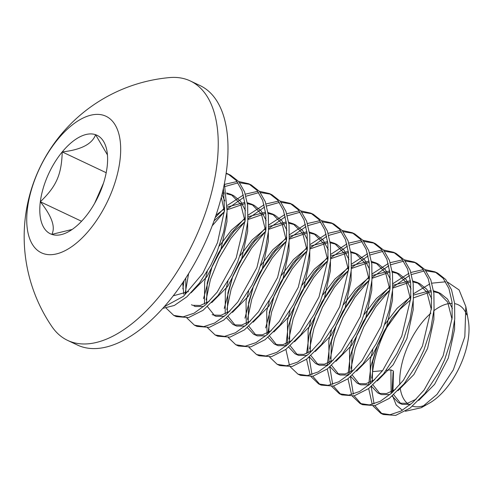 <?xml version="1.0" encoding="UTF-8"?>
<svg xmlns="http://www.w3.org/2000/svg" width="493" height="493" viewBox="0 0 493 493"><rect width="100%" height="100%" fill="white"/><g stroke="black" fill="none" stroke-linecap="round" stroke-linejoin="round"><path stroke-width="0.74" d="M162.739 308.396L174.325 305.463L186.89 296.804L199.406 283.142L210.653 265.561L216.938 252.225L223.73 231.611L227.107 211.361L224.407 183.575M223.428 188.344L224.525 210.135L217.542 242.556L202.783 273.368L183.488 296.299L164.163 306.8M176.328 316.617L188.628 317.56L203.054 310.3L217.918 295.677L231.346 275.347L237.632 262.011L244.429 241.391L247.8 221.147L247.652 205.328L244.571 191.857L238.754 181.603L230.564 175.188L228 173.967M229.263 174.621L226.102 173.622M226.158 173.197L227.957 173.955L236.153 180.364L241.977 190.625L245.064 204.096L245.218 219.921L236.196 257.919L217.173 292.139L205.649 304.779L194.039 313.209L183.143 316.839L173.758 315.403L166.135 308.131M197.064 326.428L209.365 327.34L223.785 320.062L238.63 305.444L252.04 285.133L258.326 271.797L265.123 251.177L268.494 230.934L268.346 215.121L265.271 201.662L259.466 191.413L251.288 184.986M249.957 184.407L239.672 182.755M238.039 182.866L225.276 186.446M165.297 306.56L164.976 305.876M224.666 184.376L237.084 181.535M238.674 181.51L248.688 183.753L256.871 190.181L262.683 200.435L265.758 213.9L265.912 229.707L256.878 267.73L237.836 301.956L226.312 314.602L214.677 323.026L203.794 326.631L194.415 325.17L186.835 317.917M217.721 336.195L230.028 337.132L244.454 329.866L259.312 315.249L272.734 294.925L279.02 281.583L285.817 260.963L289.194 240.72L289.034 224.882L285.952 211.423L280.147 201.181L271.945 194.753M270.651 194.193L260.366 192.541M258.733 192.652L245.97 196.232M243.924 197.206L227.267 208.952M224.389 211.688L212.193 225.825M188.616 273.59L185.121 293.594M182.854 288.818L184.08 280.677M215.194 217.586L224.685 207.726M227.396 205.347L243.382 195.006M245.366 194.162L257.777 191.321M259.367 191.302L269.4 193.552L277.577 199.979L283.376 210.221L286.451 223.674L286.606 239.493L277.59 277.479L258.566 311.699L247.048 324.351L235.42 332.787L224.537 336.411L215.151 334.981L207.528 327.703M235.851 344.767L238.439 345.994L250.721 346.918L265.142 339.659L279.999 325.041L293.427 304.711L299.719 291.369L306.51 270.762L309.887 250.506L309.733 234.674L306.658 221.234L300.853 210.986L292.663 204.552L290.081 203.332L298.259 209.753L304.064 219.995L307.145 233.442L307.299 249.285L298.271 287.29L279.217 321.547L267.699 334.174L256.07 342.598L245.175 346.203L235.802 344.743L228.222 337.489M291.338 203.979L281.059 202.333M279.426 202.444L266.664 206.019M264.618 206.992L247.967 218.738M245.083 221.474L230.841 238.439L218.904 258.449L210.406 279.593L206.129 299.83M203.547 298.604L212.156 266.368L218.467 253.063L230.884 233.602L245.378 217.512M248.09 215.133L264.075 204.792M266.06 203.948L278.471 201.107M280.067 201.089L290.063 203.326M259.115 355.767L271.415 356.704L285.841 349.438L300.712 334.821L314.121 314.497L320.413 301.155L327.204 280.554L330.581 260.292L330.427 244.448L327.352 231.014L321.535 220.753L313.332 214.326M312.032 213.765L301.753 212.119M300.12 212.23L287.357 215.805M285.311 216.778L268.66 228.53M265.776 231.266L251.522 248.244L239.592 268.26L231.1 289.385L226.823 309.616M224.241 308.39L232.764 276.363L239.21 262.757L251.621 243.351L266.072 227.304M268.784 224.925L284.769 214.578M286.753 213.734L299.165 210.893M300.755 210.875L310.787 213.124L318.971 219.558L324.77 229.812L327.839 243.24L327.993 259.071L318.996 297.008L299.984 331.247L288.479 343.886L276.844 352.341L265.937 355.983L256.557 354.559L248.916 347.275M279.864 365.584L292.17 366.478L306.584 359.194L321.424 344.582L334.815 324.283L341.107 310.947L347.898 290.334L351.275 270.078L351.121 254.259L348.052 240.818L342.241 230.558L334.057 224.13L331.469 222.904M332.732 223.551L322.447 221.905M320.814 222.016L308.051 225.591M306.005 226.564L289.354 238.322M286.47 241.059L272.216 258.036L260.286 278.04L251.794 299.159L247.517 319.39M244.935 318.176L253.457 286.15L259.91 272.543L272.302 253.155L286.766 237.096M289.477 234.717L305.463 224.364M307.447 223.52L319.858 220.679M321.448 220.661L331.45 222.891L339.64 229.319L345.457 239.58L348.533 253.02L348.687 268.858L339.671 306.843L320.629 341.101L309.111 353.727L297.482 362.158L286.569 365.775L277.189 364.321L269.609 357.061M297.938 374.132L300.52 375.352L312.864 376.264L327.34 368.93L342.247 354.208L355.675 333.767L361.831 320.653L368.604 300.077L371.969 279.864L371.814 264.032L368.727 250.567L362.903 240.307L354.707 233.898M353.426 233.337L343.146 231.692M341.507 231.802L328.745 235.377M326.699 236.35L310.048 248.102M307.164 250.845L292.287 268.71L280.018 289.804L271.618 311.915L267.896 332.738M265.628 327.944L274.151 295.936L280.603 282.329L292.996 262.942L307.459 246.882M310.171 244.497L326.156 234.157M328.141 233.312L340.558 230.465M342.148 230.447L352.187 232.702L360.358 239.136L366.163 249.39L369.232 262.831L369.38 278.644L360.377 316.598L341.378 350.819L329.86 363.464L318.256 371.907L307.355 375.555L297.963 374.144L290.303 366.847M321.171 385.119L333.471 386.074L347.91 378.815L362.774 364.191L376.208 343.855L382.494 330.52L389.291 309.9L392.662 289.656L392.508 273.837L389.433 260.372L383.616 250.117L375.438 243.696L372.856 242.476M374.125 243.129L363.84 241.478M362.207 241.588L349.438 245.163M347.392 246.136L330.741 257.888M327.857 260.624L313.622 277.584L301.698 297.569L293.199 318.694L288.904 338.938M289.465 365.282L285.897 349.401M285.829 346.191L288.115 326.884L294.851 305.728L301.297 292.121L313.696 272.721L328.153 256.662M330.865 254.283L346.85 243.943M348.834 243.098L361.252 240.257M362.842 240.233L372.831 242.464L381.015 248.879L386.839 259.133L389.92 272.604L390.074 288.43L381.052 326.428L362.028 360.648L350.505 373.293L338.894 381.724L327.993 385.347L318.614 383.905L310.997 376.634M339.326 393.704L341.914 394.924L354.214 395.848L368.641 388.576L383.486 373.959L396.902 353.641L403.188 340.306L409.985 319.674L413.356 299.442L413.202 283.617L410.127 270.158L404.328 259.922L396.144 253.494M394.819 252.915L384.534 251.264M382.901 251.375L370.132 254.949M368.092 255.922L351.435 267.674M348.551 270.411L334.316 287.37L322.385 307.373L313.881 328.511L309.604 348.761M309.111 357.197L311.977 374.575M312.747 376.295L319.945 384.466M310.159 375.068L306.591 359.187M306.572 353.543L309.129 335.258L315.545 315.514L321.991 301.907L334.396 282.501L348.847 266.448M351.564 264.069L367.55 253.729M369.528 252.884L381.946 250.043M383.536 250.019L393.556 252.262L401.733 258.689L407.538 268.938L410.62 282.403L410.768 298.216L401.758 336.189L382.747 370.397L371.235 383.049L359.625 391.491L348.736 395.127L339.35 393.716L331.69 386.426M362.558 404.691L374.865 405.647L389.297 398.387L404.155 383.77L417.596 363.427L423.881 350.092L430.679 329.466L434.05 309.228L433.895 293.384L430.814 279.938L425.009 269.696L416.813 263.268M415.507 262.701L405.228 261.05M403.594 261.161L390.826 264.735M388.786 265.715L372.129 277.46M369.245 280.197L355.003 297.162L343.073 317.178L334.574 338.315L330.298 358.547M329.805 366.983L332.67 384.361M333.441 386.081L340.638 394.252M330.852 384.854L327.284 368.974M327.223 365.763L329.509 346.456L336.238 325.3L342.684 311.693L355.083 292.287L369.54 276.234M372.258 273.855L388.244 263.515M390.222 262.67L402.639 259.829M404.229 259.805L414.212 262.036L422.415 268.457L428.226 278.699L431.307 292.158L431.467 308.002L422.452 345.981L403.422 380.214L391.904 392.859L380.276 401.296L369.386 404.919L360.007 403.484L352.384 396.212M383.314 414.508L395.62 415.414L410.04 408.136L424.886 393.525L438.289 373.219L444.575 359.878L451.366 339.27L454.743 319.014L454.589 303.183L451.52 289.755L445.721 279.5L437.537 273.067L434.943 271.84M436.2 272.481L425.921 270.836M424.288 270.947L411.526 274.527M409.48 275.501L392.822 287.246M389.945 289.983L375.697 306.948L363.76 326.964L355.268 348.107L350.991 368.333M350.505 376.769L353.364 394.147M354.134 395.867L361.326 404.038M351.546 394.64L347.978 378.76M347.916 375.549L350.209 356.248L357.031 334.846L352.082 351.527L351.583 372.295M356.981 334.969L363.378 321.479L375.777 302.073L390.24 286.02M392.952 283.641L408.937 273.301M410.915 272.456L423.333 269.616M424.923 269.591L434.931 271.834L443.121 278.262L448.926 288.504L452.007 301.95L452.161 317.788L443.145 355.773L424.103 390.025L412.598 402.645L400.969 411.082L390.08 414.705L380.701 413.27L373.084 405.998M107.437 154.901L95.593 134.7A54.501 27.251 -64.7 0 0 62.223 151.924C81.049 149.823 92.173 144.079 95.593 134.7A54.501 27.251 -64.7 0 1 106.95 151.037A54.501 27.251 -64.7 0 1 107.073 167.318A54.501 27.251 -64.7 0 1 85.178 217.16A54.501 27.251 -64.7 0 1 68.897 231.5A54.501 27.251 -64.7 0 1 51.808 234.385L72.163 229.448M113.15 336.035A143.494 71.744 -64.7 0 0 208.656 203.03A143.494 71.744 -64.7 0 0 190.329 80.969A143.494 71.744 -64.7 0 0 169.549 77.586A159.701 159.701 0 0 0 51.833 326.483A143.494 71.744 -64.7 0 0 67.64 340.404A143.494 71.744 -64.7 0 0 113.15 336.035M67.64 340.404L77.395 345.02A143.494 71.744 -64.7 0 0 122.905 340.645A143.494 71.744 -64.7 0 0 218.417 207.645A143.494 71.744 -64.7 0 0 200.084 85.585L190.329 80.969M119.941 160.675A75.521 37.758 -64.7 0 0 57.798 139.34A75.521 37.758 -64.7 0 0 43.366 253.605A75.521 37.758 -64.7 0 0 119.941 160.675M393.069 372.431L392.034 392.742M392.545 395.799L396.218 405L402.38 410.293M405.412 411.254L421.232 407.742L437.008 394.394L453.338 369.83L464.825 336.725L465.836 306.566L459.106 289.952L447.755 282.243M445.666 281.793L431.893 283.167M429.841 283.9L413.639 293.692M410.922 296.022L391.701 318.577A75.521 37.758 -64.7 0 0 372.609 371.636L371.685 378.125M399.835 384.626A55.697 27.848 115.3 0 1 400.273 372.714A55.697 27.848 115.3 0 1 430.937 313.147M433.926 310.689A55.697 27.848 115.3 0 1 452.149 303.374M454.638 303.626A55.697 27.848 115.3 0 1 466.711 314.805M465.836 306.566L468.35 320.869A55.697 27.848 115.3 0 1 429.465 403.095L421.232 407.742M425.422 405.055A55.697 27.848 115.3 0 1 412.493 406.207M409.8 405.073A55.697 27.848 115.3 0 1 400.23 388.33M372.24 404.433L368.678 388.546M368.61 385.335L370.902 366.04L377.724 344.632L372.776 361.32L372.277 382.081M377.675 344.755L384.072 331.265L391.701 318.577M371.198 386.555L374.058 403.933M374.828 405.653L382.02 413.824M40.327 201.766A54.501 27.251 -64.7 0 0 51.808 234.385C55.684 227.156 51.857 216.279 40.327 201.766A54.501 27.251 -64.7 0 1 62.223 151.924C61.557 174.621 56.405 186.348 40.327 201.766L81.561 221.265M103.493 183.143L94.619 203.35M106.198 172.716L62.223 151.924M386.327 370.317L390.887 369.879L393.469 371.106L392.97 391.867M372.609 371.636L382.531 370.681M393.747 394.751L400.975 403.866L402.313 404.396L410.657 404.352M418.711 400.464L434.592 384.33L448.297 358.103L454.583 329.33L454.614 320.536M452.432 308.544L447.533 299.128L440.52 293.471L433.692 291.708M431.252 291.665L413.467 297.883M410.632 299.799L399.669 309.586L384.065 331.284L377.724 344.632M373.047 384.965L380.276 394.08L381.613 394.61L389.963 394.566M398.005 390.684L413.898 374.538L427.604 348.317L433.889 319.544L433.92 310.75M431.739 298.758L426.839 289.336L419.826 283.678L412.998 281.922M410.558 281.879L392.773 288.097M389.938 290.013L378.975 299.799L363.366 321.498L357.031 334.846M352.353 375.179L359.582 384.293L360.919 384.823L369.269 384.78M377.311 380.898L393.198 364.752L406.91 338.531L413.196 309.758L413.226 300.964M411.045 288.972L406.146 279.549L399.133 273.892L392.299 272.136M389.864 272.093L372.079 278.311M369.245 280.227L358.282 290.013L342.672 311.712L336.337 325.06L331.388 341.741L330.889 362.509M331.66 365.393L338.888 374.507L340.225 375.037L348.576 374.994M356.618 371.112L372.505 354.966L386.216 328.745L392.496 299.972L392.533 291.178M390.351 279.18L385.446 269.763L378.439 264.106L371.605 262.35M369.171 262.307L351.386 268.525M348.551 270.441L337.582 280.221L321.978 301.926L315.637 315.274L310.695 331.955L310.196 352.723M310.966 355.607L318.195 364.721L319.532 365.251L327.882 365.208M335.924 361.326L351.811 345.18L365.523 318.959L371.802 290.186L371.839 281.392M369.658 269.394L364.752 259.977L357.745 254.32L350.911 252.564M348.477 252.521L330.692 258.739M327.857 260.649L316.888 270.435L301.285 292.139L294.943 305.487L290.001 322.169L289.502 342.937M290.272 345.821L297.501 354.929L298.838 355.465L307.188 355.422M315.237 351.534L331.117 335.394L344.829 309.173L351.108 280.4L351.145 271.606M348.964 259.608L344.059 250.191L337.046 244.534L330.218 242.778M327.783 242.729L309.998 248.953M307.164 250.863L296.194 260.649L280.591 282.347L274.25 295.701L269.307 312.383L268.808 333.145M269.579 336.035L276.807 345.143L278.144 345.679L286.495 345.636M294.549 341.741L310.424 325.608L324.135 299.387L330.415 270.614L330.446 261.82M328.27 249.822L323.365 240.405L316.352 234.748L309.524 232.992M307.084 232.942L289.305 239.167M286.47 241.077L275.501 250.863L259.897 272.561L253.556 285.909L248.614 302.597L248.115 323.359M248.885 326.249L256.113 335.357L257.451 335.893L265.795 335.85M273.843 331.962L289.73 315.822L303.441 289.601L309.721 260.822L309.752 252.034M307.577 240.036L302.671 230.619L295.658 224.962L288.83 223.2M286.39 223.156L268.611 229.374M265.77 231.291L254.807 241.077L239.204 262.775L232.862 276.123L227.914 292.811L227.261 312.765M228.191 316.463L235.42 325.571L236.757 326.101L245.101 326.058M253.143 322.175L269.036 306.036L282.742 279.808L289.027 251.036L289.058 242.248M286.883 230.249L281.978 220.833L274.965 215.176L268.137 213.414M265.696 213.37L247.911 219.588M245.076 221.505L234.113 231.291L218.51 252.989L212.169 266.337L207.22 283.025L206.561 302.979M207.498 306.671L214.726 315.785L216.063 316.315L224.407 316.272M232.449 312.389L248.343 296.244L262.048 270.022L268.334 241.25L268.365 232.456M266.183 220.463L261.284 211.041L254.271 205.39L247.443 203.627M245.003 203.584L227.218 209.802M224.383 211.719L214.048 220.833M185.75 278.12L185.867 293.193M194.026 305.999L195.364 306.529L203.714 306.486M211.756 302.603L227.649 286.458L241.354 260.236L247.64 231.464L247.671 222.67M245.489 210.677L240.59 201.255L233.577 195.598L226.749 193.841M224.309 193.798L222.14 193.971M191.062 292.817L206.949 276.672L220.661 250.45L226.946 221.677L226.977 212.884M224.796 200.891L221.998 194.556M390.887 369.879L391.159 393.531M392.188 396.101L398.387 402.639L399.724 403.175L407.23 403.348L416.11 399.25M438.363 373.072L444.575 359.878M452.026 319.316L447.669 302.104L437.932 292.244L433.563 290.815M431.104 290.488L413.609 295.048M410.885 296.663L397.081 308.359L384.904 324.283M372.844 349.79L370.188 360.093L370.465 383.745M371.494 386.315L377.693 392.853L379.031 393.389L386.537 393.562L395.417 389.464M417.633 363.353L423.881 350.092M431.332 309.53L426.975 292.318L417.238 282.458L412.869 281.028M410.41 280.702L392.909 285.262M390.185 286.877L376.387 298.573L364.21 314.497M352.15 340.004L349.494 350.307L349.771 373.959M350.794 376.523L357 383.067L358.337 383.603L365.843 383.77L374.723 379.678M396.976 353.506L403.188 340.306M410.638 299.744L406.281 282.532L396.545 272.672L392.175 271.242M389.716 270.916L372.215 275.476M369.491 277.084L355.693 288.787L343.516 304.711M331.456 330.218L328.8 340.521L329.071 364.173M330.1 366.737L336.3 373.281L337.637 373.817L345.149 373.984L354.029 369.886M376.282 343.713L382.494 330.52M389.945 289.958L385.588 272.746L375.851 262.886L371.482 261.456M369.023 261.124L351.521 265.69M348.797 267.298L335 279.001L322.823 294.925M310.763 320.432L308.107 330.735L307.959 352.963M309.407 356.95L315.606 363.495L316.944 364.025L324.456 364.198L333.342 360.1M355.589 333.927L361.8 320.733M369.251 280.172L364.894 262.96L355.157 253.1L350.782 251.67M348.323 251.338L330.828 255.904M328.104 257.512L314.306 269.215L302.123 285.139M290.069 310.639L287.413 320.949L287.684 344.595M288.713 347.164L294.913 353.709L296.25 354.239L303.768 354.412L312.654 350.307M334.895 324.141L341.107 310.947M348.557 270.38L344.2 253.174L334.464 243.308L330.088 241.878M327.629 241.552L310.134 246.118M307.41 247.726L293.606 259.429L281.429 275.353M269.381 300.835L266.719 311.163L266.99 334.809M268.019 337.378L274.219 343.923L275.556 344.453L283.068 344.625L291.961 340.521M314.201 314.355L320.413 301.155M327.863 260.594L323.507 243.382L313.77 233.522L309.394 232.092M306.936 231.765L289.44 236.332M286.716 237.94L272.912 249.643L260.735 265.567M248.682 291.055L246.025 301.371L246.297 325.023M247.326 327.592L253.525 334.137L254.863 334.667L262.368 334.839L271.255 330.741M293.483 304.606L299.713 291.369M307.17 250.808L302.807 233.596L293.07 223.736L288.701 222.306M286.242 221.979L268.747 226.546M266.023 228.154L252.219 239.851L240.042 255.781M227.982 281.281L225.332 291.585L225.178 313.813M226.632 317.806L232.832 324.351L234.169 324.881L241.675 325.053L250.561 320.955M272.771 294.851L279.02 281.583M286.47 241.022L282.113 223.81L272.376 213.95L268.007 212.52M265.548 212.193L248.053 216.754M245.329 218.368L231.525 230.065L219.348 245.989M207.288 271.501L204.638 281.799L204.484 304.027M212.138 314.559L213.475 315.095L220.981 315.267L229.867 311.169M252.114 284.991L258.326 271.797M265.776 231.235L261.419 214.024L251.683 204.164L247.313 202.734M244.855 202.407L227.359 206.968M224.635 208.582L216.02 215.164M182.687 282.76L183.79 294.241M191.444 304.773L192.781 305.309L200.287 305.475L209.168 301.383M231.42 275.205L237.632 262.011M245.083 221.449L240.726 204.238L230.989 194.378L226.62 192.948M224.161 192.621L222.479 192.56M173.228 295.831L188.48 291.591M210.727 265.419L216.938 252.225M224.389 211.663L221.326 197.243M173.77 315.409L176.358 316.629M248.694 183.76L251.276 184.98M194.464 325.195L197.052 326.421M269.388 193.546L271.97 194.766M215.188 335L217.746 336.208M310.775 213.118L313.363 214.338M256.545 354.553L259.133 355.78M277.239 364.339L279.827 365.566M352.162 232.69L354.75 233.916M318.632 383.918L321.214 385.138M393.55 252.262L396.138 253.488M414.243 262.048L416.831 263.274M360.019 403.49L362.608 404.71M380.732 413.282L383.301 414.502M400.975 403.866L398.387 402.639M440.52 293.471L437.932 292.244M380.276 394.08L377.693 392.853M419.826 283.678L417.238 282.458M359.582 384.293L357 383.067M399.133 273.892L396.545 272.672M338.888 374.507L336.3 373.281M378.439 264.106L375.851 262.886M318.195 364.721L315.606 363.495M357.745 254.32L355.157 253.1M297.501 354.929L294.913 353.709M337.046 244.534L334.464 243.314M276.807 345.143L274.219 343.923M316.352 234.748L313.77 233.522M256.113 335.357L253.525 334.137M295.658 224.962L293.07 223.736M235.42 325.571L232.832 324.351M274.965 215.176L272.376 213.95M254.271 205.39L251.683 204.164M233.577 195.598L230.989 194.378"/></g></svg>
